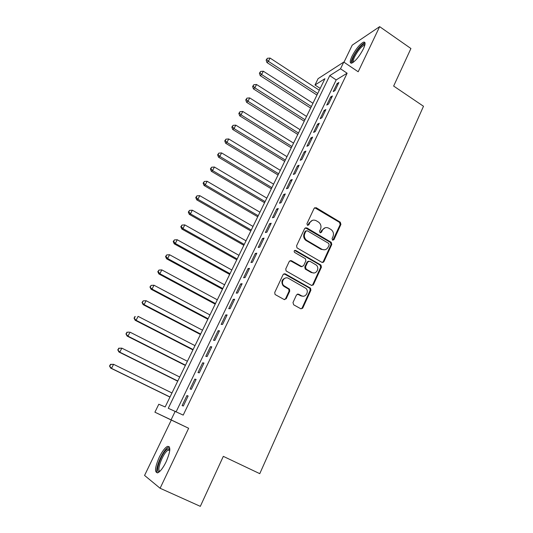 <?xml version="1.0" encoding="UTF-8"?>
<svg xmlns="http://www.w3.org/2000/svg" width="533" height="533" viewBox="0 0 533 533"><rect width="100%" height="100%" fill="white"/><g stroke="black" fill="none" stroke-linecap="round" stroke-linejoin="round"><path stroke-width="0.8" d="M332.565 240.123L333.964 239.663L340.92 224.406L340.287 222.208L316.162 207.69L314.137 208.316L306.948 223.66L307.428 225.246L308.86 224.793L309.793 222.801C311.372 220.149 313.537 219.463 316.296 220.755L318.647 222.174C320.893 224.06 321.512 226.392 320.506 229.157L319.587 231.149L320.066 232.721L321.479 232.268L322.398 230.283C323.957 227.631 326.096 226.945 328.828 228.224L331.133 229.61C333.372 231.482 333.991 233.8 332.998 236.572L332.092 238.557L332.565 240.123M332.865 240.236L340.167 224.586L339.541 222.388L314.677 207.69M307.821 225.386L309.087 222.981L309.793 222.801M320.413 232.854L321.672 230.449L322.398 230.283M166.109 461.851C170.54 451.311 170.973 446.168 167.409 446.414C164.884 447.787 162.172 451.384 159.274 457.201C154.797 467.668 154.357 472.851 157.948 472.738C160.473 471.352 163.198 467.721 166.109 461.851M363.379 48.909C365.571 44.032 365.631 41.774 363.566 42.14C359.762 44.192 355.897 48.909 351.973 56.291C349.748 61.195 349.675 63.474 351.773 63.134C355.544 61.108 359.415 56.365 363.379 48.909M292.99 302.531L293.69 304.823L300.725 308.72L302.804 307.981L310.899 290.232L310.552 288.226L285.228 273.842L283.123 274.548L274.755 292.417L274.988 294.329L275.461 294.722L284.082 299.499L286.194 298.76L289.739 291.111L289.452 289.146L283.669 285.528C280.325 282.084 284.595 275.867 288.553 278.379L305.975 288.406C309.486 291.704 305.362 298.207 301.332 295.695L298.593 294.163L296.508 294.896L292.99 302.531M175.23 411.243L171.08 419.851L154.91 412.196L158.801 404.241L165.163 406.952L324.923 78.697L314.99 85L318.081 78.671L343.772 62.068L340.52 68.804L329.747 75.633L168.268 408.278L183.205 415.107L347.123 73.214L340.52 68.804M343.772 62.068L358.189 71.768L379.649 26.65L410.916 48.516L393.647 86.06L423.495 106.26L259.771 473.664L223.314 456.355L200.321 506.35L160.107 488.261L188.642 428.272L171.08 419.851M321.905 262.343L323.931 261.663L331.773 244.467L331.233 242.328L306.735 227.851L304.683 228.497L296.581 245.8L297.014 247.885L321.905 262.343M321.419 267.166L313.451 284.635L311.399 285.348L286.081 270.917L285.761 268.918L289.292 261.37L291.384 260.677L301.505 266.473L303.57 265.774L305.869 260.817L305.449 258.745L294.483 252.342C293.823 250.93 294.216 250.29 295.655 250.423L320.979 265.094L321.419 267.166L320.693 267.266L312.738 284.695L313.451 284.635M188.642 428.272L171.3 420.051L144.57 475.436L160.107 488.261M379.649 26.65L352.213 45.158L343.985 62.214M335.01 90.557L338.881 82.502L337.076 83.588L333.218 91.603L335.01 90.557M328.508 104.082L332.412 95.947L330.633 96.979L326.736 105.074L328.508 104.082M321.939 117.74L325.883 109.525L324.124 110.498L320.186 118.672L321.939 117.74M315.303 131.538L319.294 123.243L317.555 124.149L313.577 132.411L315.303 131.538M308.6 145.476L312.631 137.094L310.912 137.94L306.901 146.282L308.6 145.476M301.831 159.554L305.902 151.086L304.21 151.872L300.152 160.3L301.831 159.554M294.989 173.778L299.106 165.223L297.434 165.95L293.337 174.458L294.989 173.778M288.08 188.142L292.237 179.508L290.592 180.161L286.454 188.762L288.08 188.142M281.104 202.66L285.302 193.932L283.683 194.525L279.499 203.213L281.104 202.66M274.049 217.331L278.286 208.51L276.694 209.036L272.47 217.81L274.049 217.331M266.92 232.155L271.204 223.24L269.638 223.693L265.374 232.561L266.92 232.155M259.718 247.132L264.048 238.124L262.509 238.504L258.199 247.472L259.718 247.132M313.124 285.108L312.658 284.849M252.442 262.263L256.819 253.168L255.307 253.475L250.95 262.529L252.442 262.263M245.087 277.56L249.511 268.365L248.025 268.599L243.621 277.753L245.087 277.56M237.651 293.023L242.122 283.723L240.669 283.882L236.219 293.137L237.651 293.023M230.143 308.647L234.66 299.253L233.234 299.333L228.737 308.68L230.143 308.647M222.547 324.437L227.111 314.943L225.719 314.943L221.168 324.397L222.547 324.437M214.872 340.4L219.483 330.8L218.124 330.726L213.526 340.274L214.872 340.4M207.11 356.544L211.774 346.836L210.448 346.677L205.798 356.33L207.11 356.544M199.262 372.853L203.979 363.046L202.687 362.8L197.99 372.56L199.262 372.853M191.334 389.35L196.104 379.429L194.838 379.103L190.088 388.97L191.334 389.35M301.425 296.075L300.812 295.728M347.123 73.214L336.196 79.91L176.176 411.703M186.91 395.586L182.106 405.56L183.312 406.026L188.136 395.999L186.91 395.586L188.062 396.152M171.3 420.051L154.91 412.196M320.2 88.405L314.99 85M336.196 79.91L329.747 75.633M337.076 83.588L338.049 84.234M330.633 96.979L331.613 97.619M324.124 110.498L325.11 111.137M317.555 124.149L318.547 124.789M310.912 137.94L311.918 138.573M304.21 151.872L305.222 152.505M297.434 165.95L298.453 166.576M290.592 180.161L291.618 180.787M283.683 194.525L284.715 195.145M276.694 209.036L277.74 209.649M269.638 223.693L270.691 224.306M262.509 238.504L263.575 239.117M255.307 253.475L256.38 254.081M248.025 268.599L249.104 269.205M240.669 283.882L241.755 284.482M233.234 299.333L234.333 299.926M225.719 314.943L226.825 315.536M218.124 330.726L219.243 331.313M210.448 346.677L211.574 347.263M202.687 362.8L203.819 363.379M194.838 379.103L195.984 379.676M325.13 227.778L321.672 230.449M312.438 220.336L309.087 222.981M322.445 262.529L323.198 261.77L331.033 244.607L330.493 242.468L305.316 227.811M329.167 244.96L328.688 243.388L307.288 230.776L305.849 231.229L304.863 233.347C303.877 235.952 304.39 238.218 306.402 240.136L321.759 249.191C324.51 250.443 326.656 249.73 328.201 247.065L329.167 244.96M306.202 230.809L305.156 231.395L305.849 231.229M324.464 249.817L321.033 249.324L305.709 240.283C303.69 238.371 303.177 236.112 304.17 233.507L305.156 231.395M311.865 285.515L312.738 284.695M302.078 266.66L300.812 266.567L290.085 260.59M320.693 267.266L320.007 265.014L294.616 250.423M311.918 272.43C316.069 275.061 320.086 268.146 316.236 265.028L309.84 261.237L307.788 261.923L305.502 266.88L306.189 269.152L311.918 272.43L311.205 272.516L313.91 272.949M308.56 261.15L307.088 262.029L307.788 261.923M311.205 272.516L305.189 269.018L304.803 266.98L307.088 262.029M303.09 296.201L300.639 295.735L297.447 294.043M285.828 277.933C281.877 279.125 280.938 281.677 283.003 285.588L284.129 286.501L284.802 286.441M284.535 299.666L285.528 298.793L289.066 291.158L288.779 289.199L284.129 286.501M301.105 308.867L302.104 307.994L310.186 290.278L309.84 288.28L283.982 273.735M319.307 90.244L270.058 58.064L268.379 61.342L266.92 62.514L316.955 95.061M266.713 59.583L267.386 58.277L266.134 60.056L266.713 59.583L268.379 61.342L317.728 93.488M267.386 58.277L270.058 58.064M266.92 62.514L266.134 60.056M353.033 62.481C351.76 62.214 351.987 60.216 353.712 56.478C356.61 50.222 363.273 42.807 364.712 44.319L364.945 44.639M364.772 45.345L363.986 45.338C360.928 46.971 357.823 50.748 354.685 56.665C353.339 59.543 352.986 61.335 353.612 62.055M365.012 42.8L364.519 42.887C360.728 44.925 356.89 49.609 352.993 56.938C351.573 59.956 351.034 62.048 351.387 63.214M159.547 471.625C154.257 473.677 161.252 453.27 167.089 449.292L169.201 448.646L169.84 449.359M169.807 449.992L167.629 450.445C162.658 453.803 156.269 471.039 160.013 471.185M169.401 446.867L167.562 447.713C162.085 451.471 154.503 469.986 157.328 472.938M312.964 103.269L263.335 71.215L261.643 74.527L260.211 75.639L310.626 108.066M259.977 72.748L260.657 71.422L259.404 73.194L259.977 72.748L261.643 74.527L311.365 106.547M260.657 71.422L263.335 71.215M260.211 75.639L259.404 73.194M306.562 116.427L256.553 84.5L254.841 87.838L253.435 88.898L304.236 121.198M253.175 86.04L253.861 84.7L252.615 86.466L253.175 86.04L254.841 87.838L304.949 119.738M253.861 84.7L256.553 84.5M253.435 88.898L252.615 86.466M300.092 129.712L249.697 97.912L247.972 101.283L246.586 102.289L297.787 134.456M246.306 99.464L246.992 98.112L245.753 99.864L246.306 99.464L247.972 101.283L298.467 133.05M246.992 98.112L249.697 97.912M246.586 102.289L245.753 99.864M293.57 143.124L242.775 111.457L241.036 114.868L239.677 115.808L291.271 147.841M239.364 113.023L240.063 111.657L238.824 113.402L239.364 113.023L241.036 114.868L291.924 146.495M240.063 111.657L242.775 111.457M239.677 115.808L238.824 113.402M286.974 156.669L235.786 125.142L234.027 128.586L232.694 129.466L284.695 161.359M232.355 126.714L233.061 125.335L231.822 127.067L232.355 126.714L234.027 128.586L285.315 160.073M233.061 125.335L235.786 125.142M232.694 129.466L231.822 127.067M280.318 170.347L228.724 138.96L226.945 142.438L225.639 143.264L278.053 175.004M225.272 140.545L225.985 139.153L224.753 140.879L225.272 140.545L226.945 142.438L278.646 173.791M225.985 139.153L228.724 138.96M225.639 143.264L224.753 140.879M273.596 184.158L221.595 152.924L219.796 156.436L218.517 157.195L271.344 188.789M218.124 154.517L218.843 153.111L217.617 154.823L218.124 154.517L219.796 156.436L271.903 187.636M218.843 153.111L221.595 152.924M218.517 157.195L217.617 154.823M266.806 198.109L214.386 167.022L212.574 170.573L211.321 171.266L264.568 202.713M210.901 168.628L211.628 167.209L210.402 168.908L210.901 168.628L212.574 170.573L265.094 201.621M211.628 167.209L214.386 167.022M211.321 171.266L210.402 168.908M259.944 212.201L207.11 181.273L205.278 184.858L204.052 185.484L257.725 216.771M203.599 182.886L204.332 181.453L203.113 183.145L203.599 182.886L205.278 184.858L258.225 215.745M204.332 181.453L207.11 181.273M204.052 185.484L203.113 183.145M323.378 262.316L323.045 262.036M253.022 226.432L199.755 195.664L197.903 199.282L196.71 199.848L250.816 230.969M196.231 197.29L196.97 195.844L195.751 197.516L196.231 197.29L197.903 199.282L251.276 230.016M196.97 195.844L199.755 195.664M196.71 199.848L195.751 197.516M306.169 269.145L305.769 268.938M246.026 240.809L192.326 210.202L190.454 213.866L189.295 214.359L243.834 245.313M188.782 211.841L189.528 210.382L188.316 212.047L188.782 211.841L190.454 213.866L244.261 244.427M189.528 210.382L192.326 210.202M189.295 214.359L188.316 212.047M238.957 255.334L184.818 224.899L182.932 228.59L181.8 229.017L236.785 259.798M181.253 226.545L182.006 225.066L180.8 226.718L181.253 226.545L182.932 228.59L237.178 258.985M182.006 225.066L184.818 224.899M181.8 229.017L180.8 226.718M231.815 269.998L177.236 239.743L175.324 243.474L174.224 243.834L229.663 274.435M302.491 308.44L302.044 308.107M173.651 241.402L174.411 239.91L173.212 241.549L173.651 241.402L175.324 243.474L230.023 273.689M174.411 239.91L177.236 239.743M174.224 243.834L173.212 241.549M224.606 284.822L169.567 254.741L167.642 258.518L166.576 258.798L222.468 289.219M165.963 256.413L166.736 254.907L165.536 256.533L165.963 256.413L167.642 258.518L222.787 288.553M166.736 254.907L169.567 254.741M166.576 258.798L165.536 256.533M217.317 299.793L161.825 269.905L159.873 273.715L158.841 273.922L215.199 304.15M158.201 271.59L158.981 270.064L157.788 271.677L158.201 271.59L159.873 273.715L215.485 303.563M158.981 270.064L161.825 269.905M158.841 273.922L157.788 271.677M209.955 314.923L153.997 285.222L152.032 289.079L151.026 289.212L207.85 319.24M150.353 286.921L151.139 285.382L149.953 286.974L152.032 289.079L208.103 318.727M151.139 285.382L153.997 285.222M151.026 289.212L149.953 286.974M202.513 330.207L146.089 300.705L144.097 304.603L143.13 304.656L200.435 334.491M142.418 302.418L143.217 300.859L142.031 302.444L144.097 304.603L200.641 334.051M143.217 300.859L146.089 300.705M143.13 304.656L142.031 302.444M194.998 345.65L138.094 316.355L136.082 320.293L135.149 320.266L192.933 349.895M134.403 318.074L135.209 316.502L134.03 318.068L136.082 320.293L193.106 349.535M134.836 316.502L135.209 316.502M135.149 320.266L134.03 318.068M187.403 361.261L130.012 332.172L127.98 336.15L127.081 336.05L185.357 365.458M126.301 333.905L127.114 332.312L125.941 333.871L127.98 336.15L185.491 365.185M126.754 332.279L129.106 332.086L127.114 332.312M127.081 336.05L125.941 333.871M179.728 377.031L121.844 348.156L119.785 352.18L118.926 352L177.702 381.188M118.106 349.908L118.932 348.302L117.766 349.835L119.785 352.18L177.795 381.002M118.593 348.236L121.844 348.156L118.932 348.302M118.926 352L117.766 349.835M171.966 392.974L113.582 364.319L111.51 368.39L110.684 368.116L169.967 397.085M109.831 366.084L110.657 364.459L109.505 365.978L111.51 368.39L170.014 396.985M110.331 364.359L113.582 364.319L110.657 364.459M110.684 368.116L109.505 365.978M333.218 239.81L333.964 239.663M308.161 224.973L308.86 224.793M320.759 232.435L321.479 232.268M315.449 207.903L316.162 207.69M339.501 222.368L340.247 222.188M340.167 224.586L340.92 224.406M306.035 228.024L306.735 227.851M330.353 242.375L331.093 242.235M331.033 244.607L331.773 244.467M323.198 261.77L323.931 261.663M304.17 233.507L304.863 233.347M306.362 240.743L307.061 240.596M321.033 249.324L321.759 249.191M290.712 260.784L291.384 260.677M300.812 266.567L301.505 266.473M294.969 250.55L295.655 250.423M320.007 265.014L320.733 264.914M304.803 266.98L305.502 266.88M305.489 269.245L306.189 269.152M297.9 294.209L298.593 294.163M300.639 295.735L301.332 295.695M288.366 288.873L289.039 288.819M289.066 291.158L289.739 291.111M285.528 298.793L286.194 298.76M284.562 273.922L285.228 273.842M309.5 288.013L310.206 287.96M310.186 290.278L310.899 290.232M302.104 307.994L302.804 307.981M339.541 222.388L340.287 222.208M330.493 242.468L331.233 242.328M305.709 240.283L306.402 240.136M305.189 269.018L305.889 268.925M320.253 265.194L320.979 265.094M283.003 285.588L283.669 285.528M288.779 289.199L289.452 289.146M309.84 288.28L310.552 288.226M364.832 45.112L364.712 44.319M364.639 45.791L363.986 45.338M169.587 449.852L169.201 448.646M169.754 450.538L168.461 449.932"/></g></svg>
